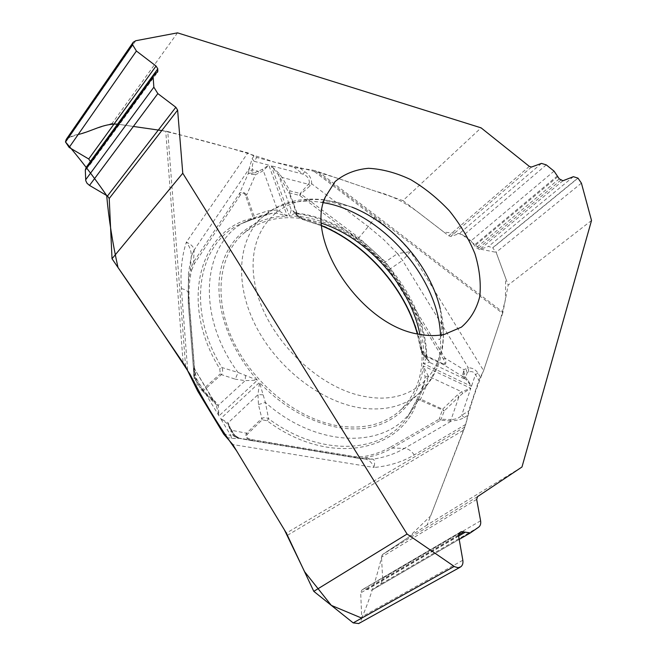 <?xml version="1.0" encoding="UTF-8"?>
<svg xmlns="http://www.w3.org/2000/svg" width="657" height="657" viewBox="0 0 657 657"><rect width="100%" height="100%" fill="white"/><g stroke="black" fill="none" stroke-linecap="round" stroke-linejoin="round"><path stroke-width="0.49" stroke-dasharray="3.29 2.46" d="M287.528 535.266L463.768 430.056L427.157 524.951L521.978 466.996M463.768 430.056L465.739 424.389L468.597 411.151L461.74 415.142C459.941 417.548 456.812 419.01 452.344 419.527L451.088 419.56L449.585 420.973L451.655 420.932C457.075 420.488 461.255 419.347 464.187 417.499L461.74 415.142L470.806 388.279L461.649 391.761L457.239 395.095L442.629 409.204L439.196 419.158L451.088 419.56L458.964 396.713L462.709 393.42L470.806 388.279L423.198 365.875L425.12 377.143L423.642 384.419L416.448 400.425L407.775 416.694L416.653 399.949M502.646 313.356L502.966 312.165L318.497 171.781L315.229 170.787L502.646 313.356L483.609 370.622L478.904 380.255L468.597 411.151M591.522 220.506L508.19 285.064L502.966 312.165M318.497 171.781L402.963 200.599L481.08 127.844M315.229 170.787L312.387 170.032L374.547 217.303C387.729 227.347 399.711 238.803 410.51 251.664L397.592 253.586L402.552 260.402L410.51 251.664L483.609 370.622M185.603 366.581L167.765 131.531L247.886 152.859L256.764 157.475L294.098 167.371L312.387 170.032M167.765 131.531L165.745 131.121L183.098 362.689M177.505 32.85L112.133 123.376L165.745 131.121M66.226 139.415L68.87 137.559L112.133 123.376M86.174 167.346L90.099 164.611L90.411 161.523M427.157 524.951L382.645 554.434L381.536 557.152L382.629 578.792L381.61 582.816L380.436 584.229L371.829 590.134L363.658 588.853L361.876 590.06L360.693 592.91L361.752 617.982L360.948 621.079L359.165 623.247L460.803 566.802M460.672 566.892L358.714 623.542M402.963 200.599L448.723 235.789L450.702 236.438L459.243 233.703L463.596 235.165L470.995 240.873L476.21 247.746L479.618 249.537L488.512 246.432L492.602 247.796L577.889 178.055M578.012 178.154L492.717 247.886L496.134 252.321L508.19 285.064M419.905 334.405C426.122 366.951 419.092 392.697 398.832 411.652C383.754 424.307 364.323 429.152 340.531 426.196C299.896 420.644 254.875 385.823 233.958 342.609C212.934 299.378 218.42 254.612 243.87 233.21C265.091 216.662 291.01 213.344 321.61 223.24M194.234 367.468C193.667 369.505 193.56 373.061 193.914 378.136L196.747 379.204C195.564 374.835 195.03 371.78 195.154 370.031M187.631 369.932L181.398 288.62C180.174 271.694 181.817 256.222 186.333 242.195C189.84 246.695 191.483 251.459 191.244 256.501L190.464 269.173L188.329 282.748L188.255 302.811L188.493 273.09L191.236 256.608L194.168 249.947C193.7 246.86 191.088 244.281 186.333 242.195L247.886 152.859M253.947 156.005L252.116 158.69L249.11 168.841L252.387 168.315L251.91 173.054L248.387 173.234L251.516 174.384L255.589 174.516L254.834 172.668L262.307 169.416L268.836 165.162L287.29 216.071L276.252 213.09L272.055 213.238L252.116 219.487L240.47 224.037C197.831 243.033 185.709 309.004 221.902 367.534L238.064 372.486C194.275 313.43 202.98 240.076 247.968 220.481L268.877 213.911L268.089 210.782L253.783 215.463L246.605 195.072C244.223 191.901 241.85 191.368 239.493 193.487L193.478 262.086L190.464 269.173L191.532 270.446C189.191 280.794 188.469 291.864 189.372 303.657L195.31 378.21L202.331 389.815L201.494 390.028L216.038 404.408L214.026 401.854M300.142 168.249L304.651 171.674C309.381 174.59 311.722 178.614 311.664 183.763L309.348 183.131L300.159 193.47L300.783 193.971L310.285 185.685L311.664 183.763L368.248 226.608C371.837 221.91 372.133 221.902 374.547 217.303M252.116 158.69L254.169 161.302C252.715 162.879 252.124 165.211 252.387 168.315M304.651 171.674L303.049 174.154L294.098 167.371M245.48 375.574L245.201 380.633L257.445 380.173L238.064 372.486L235.272 379.171L221.384 374.621L220.276 373.858L219.75 368.823C179.279 303.542 199.079 231.412 250.555 218.707L252.239 217.697L252.682 216.022L245.414 195.285C244.117 192.509 242.417 192.427 240.314 195.055L239.493 193.487L248.387 173.234L248.675 171.239L252.387 169.761L258.258 171.28L259.014 173.136L263.317 170.623L268.836 165.162L254.169 161.302L256.764 157.475M194.258 367.222L195.113 369.981L194.48 378.26L194.16 377.447L194.258 367.222L188.436 294.073M276.252 213.09L277.468 209.903L287.29 216.071C254.957 216.498 228.193 236.249 220.834 269.37C213.55 302.442 227.601 346.814 257.445 380.173L218.978 415.906L216.038 404.408M202.192 390.669L203.456 390.595L221.384 374.621C222.887 372.757 223.06 370.392 221.902 367.534L219.75 368.823M295.855 213.073L291.24 209.944L289.532 216.071L271.275 165.802L278.519 175.017L288.899 192.682L299.74 195.474L357.843 239.214L383.91 262.948L389.026 269.74L443.385 358.985C445.618 363.001 445.446 364.561 442.867 363.666L443.04 364.413C445.98 365.193 446.62 363.083 444.953 358.098L390.587 268.894L385.224 261.732L358.862 237.719L368.248 226.608L383.474 239.362L397.493 253.61L383.91 262.948M442.867 363.666L424.077 354.739L420.923 349.59L426.155 354.805L426.795 357.589M421.556 350.493C413.187 291.88 359.198 232.192 301.924 218.584L297.941 215.668L289.622 192.92L290.033 190.908L288.899 192.682L297.736 216.44M297.941 215.668L293.088 210.848L293.745 212.039L298.344 213.886L295.888 213.073M295.19 213.106L289.532 216.071C356.431 215.324 429.924 296.619 423.387 363.625L429.473 362.344L428.61 360.266L424.241 355.486L443.04 364.413L462.413 376.354L464.22 376.034L463.899 369.727L462.413 376.354L463.809 377.685L465.624 377.364L467.217 372.733L468.687 372.043C471.775 371.016 474.026 371.862 475.43 374.589L478.904 380.255M426.795 357.613L423.387 363.625L471.48 386.3L467.48 379.5L464.22 376.034M428.61 360.266L427.469 359.478L426.155 354.805C423.215 291.437 360.808 222.411 298.344 213.886L302.795 219.348L321.782 225.655M248.675 171.239L249.11 168.841L194.168 249.947L191.244 256.501M309.348 183.131C309.48 178.893 307.377 175.904 303.049 174.154L271.275 165.802L279.406 173.859L282.025 177.431L280.868 179.221M297.843 216.588L302.795 219.348L297.802 216.547M252.502 219.356L253.594 218.51L254.062 217.032L253.783 215.463L252.592 215.685M301.924 218.584L302.384 219.397L321.799 225.877M245.414 195.285L246.605 195.072L255.589 174.516L259.014 173.136M250.555 218.707L251.968 219.537L240.47 224.037L256.181 217.04L264.853 214.543L272.08 213.238M251.516 174.384L251.91 173.054L254.834 172.668M268.089 210.782L277.468 209.903L263.317 170.623L262.307 169.416M279.406 173.859L278.519 175.017L291.24 209.944L293.088 210.848M189.372 303.657L188.263 302.91L194.168 377.537L195.31 378.21L194.464 378.407L201.518 389.88L213.64 401.222L194.201 368.388M465.739 424.389L414.222 454.931C402.577 461.838 389.215 466.027 374.137 467.472C374.983 462.766 374.621 459.99 373.045 459.153L364.06 457.929C374.408 456.188 383.778 452.903 392.163 448.074L404.49 448.378L451.655 420.932L452.344 419.527M414.222 454.923C411.446 450.817 408.202 448.641 404.49 448.378C395.177 453.806 384.69 457.387 373.02 459.144L365.694 459.103C369.291 460.048 372.092 462.84 374.137 467.472L232.792 444.559M226.632 437.496L231.543 438.301C236.109 438.654 238.606 438.597 239.033 438.137L234.59 435.09L232.323 434.614L237.251 437.981L235.847 437.603L232.521 434.679L231.092 430.22L230.722 431.14L228.045 424.282L220.67 418.69L259.515 382.44L265.354 402.421L268.598 418.731C265.871 417.318 263.523 417.294 261.552 418.649L246.58 433.193C244.683 436.634 246.359 439.114 251.615 440.617L358.205 458.159M231.543 438.301L230.755 435.361C233.58 436.273 234.91 436.24 234.746 435.279L228.34 424.709M416.349 400.63L417.039 402.027C400.195 452.509 328.098 466.634 267.12 420.751L262.2 419.815L247.246 434.376C245.463 436.733 246.95 438.449 251.705 439.525L252.37 440.765L237.251 437.981L238.261 438.079L233.974 434.77L229.695 427.748L230.993 431.567M417.039 402.027L418.18 400.417L419.848 400.113L444.337 410.83L442.629 409.204L420.496 399.062L416.686 399.883M258.456 404.597L265.354 402.421C317.586 449.01 386.916 448.862 412.243 409.656C417.507 402.174 421.309 393.765 423.642 384.419L426.524 385.347L428.331 376.174L423.198 365.875C420.012 398.298 398.438 423.494 365.382 428.216C332.376 432.856 289.967 415.224 259.515 382.44L257.987 394.652L258.456 404.597L262.2 419.815M251.705 439.525L355.1 456.672L362.861 456.73C373.086 455.014 382.349 451.778 390.636 447.023L392.163 448.074L440.699 420.143L449.585 420.973M197.708 391.12L196.747 379.204L218.978 415.906L218.231 405.394L215.586 401.928L202.331 389.815L220.276 373.858M247.246 434.376L246.58 433.193L231.092 430.22L228.168 422.804L220.67 418.69L230.755 435.361L223.758 434.195M355.1 456.672L355.815 457.863L358.213 458.159L364.06 457.929L362.861 456.73M238.261 438.079L365.243 459.029L373.045 459.153M263.005 394.8L257.987 394.652L228.168 422.804L228.045 424.282M267.12 420.751L268.598 418.731C320.764 457.839 383.433 453.724 407.775 416.694L412.243 409.656C418.246 401.074 422.402 391.367 424.726 380.551M232.521 434.679L235.83 437.611M230.065 426.828L229.695 427.748L228.299 424.644M214.034 401.862L215.586 401.928M216.268 404.843L218.231 405.394L245.201 380.633L235.272 379.171M390.636 447.023L439.196 419.158L440.699 420.143L444.337 410.83L458.964 396.713L457.239 395.095M480.407 377.167L477.976 373.201C475.717 369.579 472.506 367.797 468.351 367.854L468.687 372.043M477.976 373.201L475.43 374.589L471.48 386.3L466.306 379.771L467.48 379.5M397.493 253.61L402.552 260.402L468.351 367.854L465.936 368.708L467.217 372.733L463.85 374.424L462.536 374.359M425.12 377.143L428.331 376.174L461.649 391.761L462.709 393.42M417.54 333.945L420.923 349.59L423.133 354.731M423.272 354.854L424.241 355.486L424.077 354.739M426.722 358.131L429.473 362.344L466.306 379.771L463.809 377.685M443.385 358.985L444.953 358.098L463.899 369.727L465.936 368.708M357.843 239.214L358.862 237.719L300.783 193.971L299.74 195.474L300.159 193.47L290.033 190.908L282.025 177.431L308.568 184.297L310.285 185.685M161.811 130.554C203.309 140.072 241.037 150.658 274.996 162.304C303.345 167.913 329.247 174.959 352.702 183.451L376.05 191.417C391.194 195.113 406.322 202.906 421.433 214.806L443.976 232.143L461.198 233.826L480.563 249.208L496.134 252.321L505.676 278.248L505.405 299.502L500.174 320.797L483.692 370.384C475.964 388.854 470.092 406.502 466.068 423.354L430.663 515.876L408.679 537.188L382.193 554.853C376.272 579.063 369.456 600.145 361.728 618.114M65.478 141.904C67.655 137.798 71.884 135.334 78.175 134.504M117.537 124.157L133.387 126.448M324.221 200.056C279.34 194.669 245.102 230.155 254.719 282.773C263.728 335.325 317.733 389.757 367.222 396.885C421.81 406.248 454.003 360.504 440.231 308.839C442.588 329.009 442.128 339.267 438.86 339.595C438.679 338.084 440.165 336.425 443.311 334.61M324.147 200.295C322.053 202.545 320.813 203.514 320.419 203.21C321.528 200.385 332.015 201.683 351.881 207.103L338.035 202.57L324.312 200.065M135.753 40.734L68.87 137.559M156.571 72.738L90.477 163.363M156.768 72.672L89.196 165.309M155.824 72.984L88.219 165.753M476.67 499.402L381.536 557.152M477.524 496.651L382.645 554.434M462.824 560.232L361.761 616.849M458.561 535.718L360.693 592.91M459.481 532.819L361.876 590.06M461.124 531.685L363.502 588.951M458.504 534.864L365.908 589.05M458.627 536.079L366.836 589.682M470.765 532.663L372.215 589.896M478.657 527.169L380.083 584.492M480.596 520.787L382.612 578.226M531.497 167.042L450.702 236.438M529.328 166.385L448.723 235.789M581.412 183.139L496.134 252.321M573.38 176.684L488.512 246.432M562.942 180.757L479.618 249.537M560.84 180.125L477.713 248.904M559.263 178.86L476.21 247.746M557.752 176.749L474.707 245.874M557.456 175.854L474.37 245.086M554.065 171.132L470.995 240.873M546.271 164.874L463.596 235.165M541.483 163.404L459.243 233.703M323.466 202.685C299.748 198.578 279.783 203.062 263.572 216.137C238.688 237.046 233.728 281.262 254.9 324.221C275.956 367.164 320.706 402.051 360.841 407.964C384.329 411.134 403.447 406.543 418.189 394.192C434.236 379.705 441.676 359.995 440.494 335.062M188.329 293.465C188.255 291.265 185.947 289.647 181.406 288.62M194.39 384.156L193.914 378.136M240.314 195.055L194.39 263.695L191.532 270.446M194.267 367.312L188.395 293.457L188.493 273.09L188.255 302.811L194.168 377.537L201.494 390.028L202.619 390.907M194.39 263.695L193.478 262.086L194.16 250.26M464.187 417.499L467.661 415.462M464.885 426.943L286.37 533.106M420.168 400.228L426.524 385.347M355.864 457.872L364.988 458.997M389.026 269.74L402.24 260.632M90.075 164.636L157.623 72.081M363.65 588.861L461.198 531.636M371.854 590.117L459.202 539.397M324.312 199.785C299.921 197.084 279.677 202.528 263.572 216.137L243.87 233.21M443.459 334.585C443.081 359.987 434.663 379.853 418.189 394.192L398.832 411.652M440.231 308.839L443.459 334.553M351.881 207.103L338.215 202.528L324.476 199.81M216.013 404.375L195.154 369.973M295.995 213.09C360.783 219.438 426.352 292.069 426.787 357.498M297.876 216.605L293.392 211.784L295.831 213.065M272.302 213.205L252.337 219.422M252.452 219.372L251.976 219.537M195.195 370.006L194.283 367.435M365.768 459.112L238.269 438.014M424.775 380.337L423.593 384.353L416.571 400.113M365.694 459.103L358.139 458.151M234.738 435.271L238.992 438.129M251.615 440.617L236.758 437.882M251.647 440.625L355.815 457.863M426.795 357.638L427.764 359.97L423.108 354.69M423.174 354.78C421.449 352.431 420.661 350.838 420.825 350L417.318 333.896"/><path stroke-width="0.99" d="M459.202 539.397L470.379 532.909L478.657 527.169C480.407 525.814 481.055 523.686 480.596 520.787L476.67 499.402L477.524 496.651L521.978 466.996L591.522 220.506L581.412 183.139L578.012 178.154L573.38 176.684L562.942 180.757L559.263 178.86L554.065 171.132L546.271 164.874L541.483 163.404L531.497 167.042L529.328 166.385L481.08 127.844L177.505 32.85L135.753 40.734L133.223 42.245L132.583 44.733L65.478 141.928L66.226 139.415M182.769 173.243L407.085 534.042L313.791 591.341L286.37 533.106L232.792 444.559L223.758 434.195L197.708 391.12L185.603 366.581L112.027 258.743L182.769 173.243L177.628 110.113L175.854 107.272L157.836 93.598L89.5 185.405L87.044 183.303L85.763 180.691L85.303 170.163L86.174 167.346M418.747 334.191C361.555 325.749 304.659 240.996 325.256 197.1L335.078 181.595C344.301 173.916 355.437 169.49 368.487 168.299C382.177 169.021 396.204 172.766 410.568 179.55C424.668 187.877 437.619 198.324 449.437 210.897C460.22 224.349 468.712 238.59 474.896 253.635C479.511 268.697 481.138 282.978 479.791 296.471C476.629 309.053 470.519 319.269 461.452 327.12L444.461 334.38C436.593 336.039 428.019 335.973 418.747 334.191M112.027 258.743L109.218 198.496L107.493 195.991L89.5 185.405M157.836 93.598L153.853 87.184L153.138 77.115L153.878 74.331L157.623 72.081L157.803 68.837L156.054 66.037L136.41 51.024L132.583 44.733M90.411 161.523L88.72 158.986L69.157 147.431L65.478 141.928C79.456 158.173 93.187 176.043 106.68 195.507C108.783 218.953 112.552 242.934 117.989 267.448C142.002 302.072 166.106 337.821 190.308 374.704C203.892 401.591 219.323 426.976 236.602 450.858L284.366 529.797L304.618 571.746L331.317 605.376L361.728 618.114M470.379 532.909L461.28 531.587L459.481 532.819L458.561 535.718L462.824 560.232C463.259 563.189 462.585 565.381 460.803 566.802L458.151 567.73L454.628 566.704L407.085 534.042M358.714 623.542L353.187 622.885L313.791 591.341M321.61 223.24C368.158 238.425 410.576 286.444 419.905 334.405M78.175 134.504C91.734 131.416 103.174 123.393 117.537 124.157M133.387 126.448L161.811 130.554M440.231 308.839C430.302 266.044 393.132 223.24 351.881 207.103M175.854 107.272L107.493 195.991M177.628 110.113L109.218 198.496M132.591 44.89L65.478 142.076M136.41 51.024L69.157 147.431M156.054 66.037L88.72 158.986M157.803 68.837L90.403 161.433M157.951 70.849L156.571 72.738M153.138 77.115L85.303 170.163M153.853 87.184L85.656 179.796M454.192 566.424L353.187 622.885M463.76 531.792L458.504 534.864M464.86 532.441L458.627 536.079M440.494 335.062C438.35 277.065 380.888 211.989 323.466 202.685M321.782 225.655C366.015 243.87 404.917 287.897 417.54 333.945M443.311 334.61L444.461 334.38M324.147 200.295L325.256 197.1M66.283 139.333L133.223 42.245M86.223 167.28L153.878 74.331M358.533 623.641L460.13 567.229M417.318 333.896C404.679 288.119 365.744 244.076 321.799 225.877"/></g></svg>
